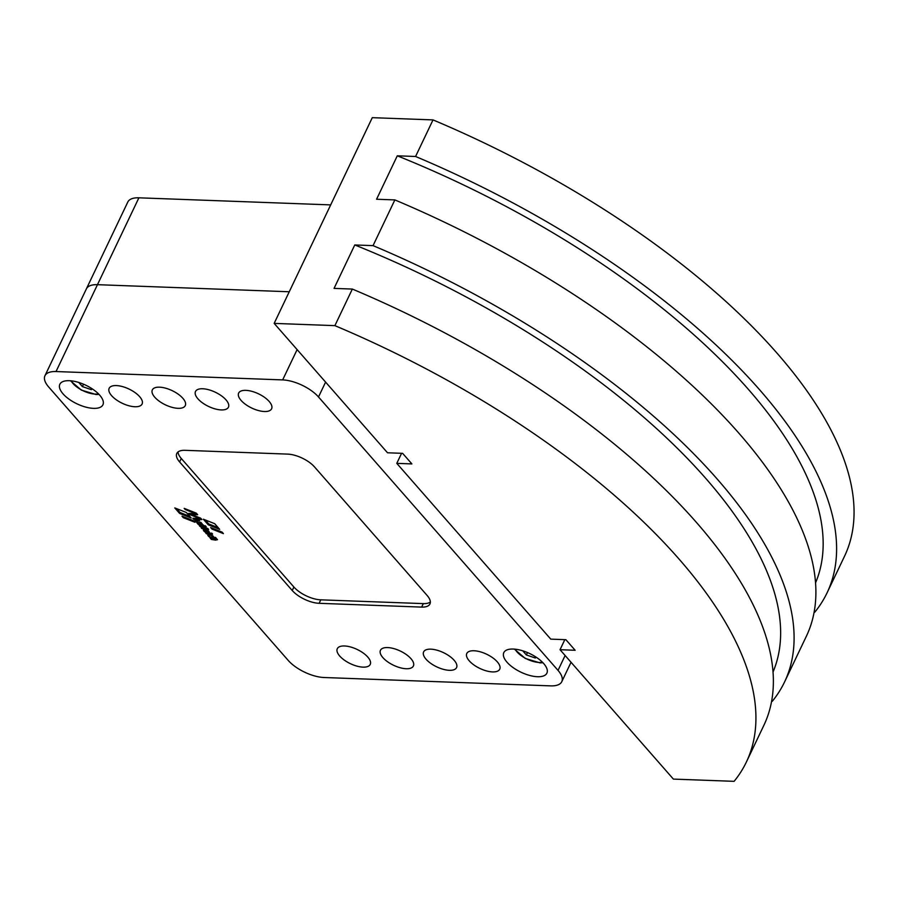 <?xml version="1.0" encoding="UTF-8"?>
<svg xmlns="http://www.w3.org/2000/svg" width="899" height="899" viewBox="0 0 899 899"><rect width="100%" height="100%" fill="white"/><g stroke="black" fill="none" stroke-linecap="round" stroke-linejoin="round"><path stroke-width="1.35" d="M69.268 380.693A23.857 10.294 25.5 0 1 93.71 389.863A23.857 10.294 25.5 0 1 102.924 404.797A23.857 10.294 25.5 0 1 93.507 408.36A23.857 10.294 25.5 0 1 69.066 399.19A23.857 10.294 25.5 0 1 59.851 384.255A23.857 10.294 25.5 0 1 69.268 380.693M513.228 649.056A23.857 10.294 25.5 0 1 537.669 658.225A23.857 10.294 25.5 0 1 546.884 673.16A23.857 10.294 25.5 0 1 537.467 676.722A23.857 10.294 25.5 0 1 513.026 667.541A23.857 10.294 25.5 0 1 503.811 652.618A23.857 10.294 25.5 0 1 513.228 649.056M134.895 406.741A18.25 7.866 25.5 0 1 116.207 399.729A18.25 7.866 25.5 0 1 109.161 388.301A18.25 7.866 25.5 0 1 116.364 385.581A18.25 7.866 25.5 0 1 135.052 392.593A18.25 7.866 25.5 0 1 142.098 404.011A18.25 7.866 25.5 0 1 134.895 406.741M178.069 408.326A18.25 7.866 25.5 0 1 159.381 401.314A18.25 7.866 25.5 0 1 152.336 389.896A18.25 7.866 25.5 0 1 159.528 387.177A18.25 7.866 25.5 0 1 178.227 394.189A18.25 7.866 25.5 0 1 185.273 405.606A18.25 7.866 25.5 0 1 178.069 408.326M221.233 409.922A18.25 7.866 25.5 0 1 202.545 402.909A18.25 7.866 25.5 0 1 195.499 391.492A18.25 7.866 25.5 0 1 202.702 388.761A18.25 7.866 25.5 0 1 221.39 395.785A18.25 7.866 25.5 0 1 228.436 407.202A18.25 7.866 25.5 0 1 221.233 409.922M264.407 411.517A18.25 7.866 25.5 0 1 245.708 404.505A18.25 7.866 25.5 0 1 238.662 393.077A18.25 7.866 25.5 0 1 245.865 390.357A18.25 7.866 25.5 0 1 264.564 397.369A18.25 7.866 25.5 0 1 271.599 408.798A18.25 7.866 25.5 0 1 264.407 411.517M363.027 667.137A18.25 7.866 25.5 0 1 344.339 660.124A18.25 7.866 25.5 0 1 337.294 648.696A18.25 7.866 25.5 0 1 344.497 645.976A18.25 7.866 25.5 0 1 363.185 652.989A18.25 7.866 25.5 0 1 370.231 664.417A18.25 7.866 25.5 0 1 363.027 667.137M406.191 668.732A18.25 7.866 25.5 0 1 387.503 661.709A18.25 7.866 25.5 0 1 380.457 650.292A18.25 7.866 25.5 0 1 387.66 647.572A18.25 7.866 25.5 0 1 406.348 654.584A18.25 7.866 25.5 0 1 413.394 666.002A18.25 7.866 25.5 0 1 406.191 668.732M449.365 670.317A18.25 7.866 25.5 0 1 430.666 663.305A18.25 7.866 25.5 0 1 423.631 651.887A18.25 7.866 25.5 0 1 430.823 649.168A18.25 7.866 25.5 0 1 449.522 656.18A18.25 7.866 25.5 0 1 456.568 667.597A18.25 7.866 25.5 0 1 449.365 670.317M492.528 671.913A18.25 7.866 25.5 0 1 473.84 664.9A18.25 7.866 25.5 0 1 466.795 653.483A18.25 7.866 25.5 0 1 473.998 650.752A18.25 7.866 25.5 0 1 492.686 657.765A18.25 7.866 25.5 0 1 499.732 669.193A18.25 7.866 25.5 0 1 492.528 671.913M212.434 536.984A1.877 0.809 -154.5 0 0 211.703 535.804A1.877 0.809 -154.5 0 0 209.782 535.085A1.877 0.809 -154.5 0 0 209.04 535.366A1.877 0.809 -154.5 0 0 209.77 536.534A1.877 0.809 -154.5 0 0 211.692 537.254A1.877 0.809 -154.5 0 0 212.434 536.984L212.872 536.062A1.877 0.809 -154.5 0 0 212.906 535.939M207.815 534.905A3.169 1.371 25.5 0 1 207.86 534.748A3.169 1.371 25.5 0 1 211.141 534.804A3.169 1.371 25.5 0 1 213.625 537.321L215.513 537.411L216.299 538.321L210.231 538.096L209.95 537.254A3.169 1.371 25.5 0 1 207.815 534.905M186.34 512.475L191.206 518.038L179.609 513.419L174.788 507.924L186.34 512.475M189.745 516.363L180.036 512.509L179.609 513.419M180.036 512.509L176.676 508.665M214.704 523.69L219.671 529.354L208.265 524.814L203.343 519.195L214.704 523.69M205.23 519.948L208.703 523.903L218.21 527.691M208.703 523.903L208.265 524.814M210.366 536.894L211.265 537.209M208.287 534.388A3.169 1.371 -154.5 0 0 209.018 535.422M209.579 534.321A1.877 0.809 -154.5 0 0 209.478 534.444L209.04 535.366M212.052 537.231L213.636 537.287M204.916 530.073L207.95 531.511A1.776 0.764 -154.5 0 0 206.815 530.399A1.776 0.764 -154.5 0 0 205.107 529.994L205.332 529.208L204.916 530.073M204.702 530.893A2.866 1.236 -154.5 0 0 206.927 532.41L206.388 532.635A2.978 1.281 25.5 0 1 203.815 530.972A3.63 1.562 25.5 0 1 203.421 529.612A3.63 1.562 25.5 0 1 203.455 529.545A3.102 1.337 25.5 0 1 207.141 529.882A3.574 1.54 25.5 0 1 209.253 532.163A2.719 1.169 25.5 0 1 209.209 532.5A2.719 1.169 25.5 0 1 208.961 532.759L204.702 530.893M203.815 529.241A3.63 1.562 -154.5 0 0 204.253 530.062L203.815 530.972M205.354 529.208L204.95 530.062M205.466 529.23L205.107 529.994M204.961 529.578L204.523 530.489L205.129 529.635M208.197 531.23L209.119 531.714M206.174 526.713L204.152 527.14L200.095 526.477L199.297 525.6L205.399 525.825L206.186 526.679M204.893 526.241L204.152 527.14M199.556 520.802L196.948 520.735A1.832 0.787 -154.5 0 0 196.308 520.926L197.331 522.027A2.135 0.921 -154.5 0 0 198.432 522.252L200.87 522.341L201.646 523.229L197.106 523.061L196.757 522.24A2.113 0.91 25.5 0 1 195.072 520.881A2.405 1.034 25.5 0 1 194.948 520.195A2.405 1.034 25.5 0 1 195.858 519.836L198.769 519.937L199.544 520.824M197.353 519.892L196.948 520.735M196.96 519.869A1.832 0.787 -154.5 0 0 196.735 520.015L196.308 520.926M197.758 522.162L197.106 523.061M195.443 519.869A2.405 1.034 -154.5 0 0 195.51 519.97L195.072 520.881M195.51 519.97A2.113 0.91 -154.5 0 0 196.342 520.858M184.183 508.373L196.285 513.138L197.668 514.711L191.397 514.475L200.646 518.139L201.904 519.577L193.723 519.262L192.858 518.285L199.769 518.543L189.554 514.509L188.61 513.43L195.577 513.689L185.172 509.497L184.183 508.373M191.397 514.475L191.824 513.565L196.825 513.756M194.139 518.33L201.061 518.611M194.162 518.352L193.723 519.262M200.072 517.914L199.769 518.543M189.891 513.475L191.521 514.194M189.992 513.599L189.554 514.509M195.915 512.992L195.577 513.689M185.464 508.879L185.172 509.497M202.489 524.567L202.781 524.713A1.371 0.596 25.5 0 1 203.747 525.432L198.286 524.454L197.566 523.589L202.106 523.769L202.489 524.567M206.905 529.264L201.927 528.578L201.129 527.713L206.141 527.927A2.012 0.865 25.5 0 1 208.602 529.354L206.927 529.23M206.736 528.331L205.972 529.23M205.657 527.78L204.669 527.78M206.444 533.804L205.725 532.961L211.816 533.174L212.602 534.051L206.512 533.837L206.826 532.995M215.412 540.097L211.422 539.456L210.613 538.58L216.704 538.793L217.513 539.681L215.479 540.13L216.21 539.231M223.413 533.624L211.995 529.084L210.658 527.544L222.075 532.096L223.413 533.624M212.4 528.241L211.995 529.084M193.6 520.779L194.914 522.274L183.306 517.667L181.991 516.161L193.6 520.779M183.699 516.846L183.306 517.667M292.242 590.508L179.598 461.929A21.059 9.08 25.5 0 1 176.788 453.467A21.059 9.08 25.5 0 1 185.093 450.32L287.613 454.107A21.059 9.08 25.5 0 1 314.504 466.907L427.137 595.475A21.059 9.08 25.5 0 1 429.947 603.948A21.059 9.08 25.5 0 1 421.642 607.095L319.123 603.308A21.059 9.08 25.5 0 1 292.242 590.508L293.894 587.025A21.059 9.08 -154.5 0 0 320.774 599.835L423.294 603.611A21.059 9.08 -154.5 0 0 430.351 602.004M288.242 660.439L48.703 387.019A28.071 12.114 25.5 0 1 44.95 375.737A28.071 12.114 25.5 0 1 56.03 371.545L282.657 379.906A28.071 12.114 25.5 0 1 318.504 396.976L558.032 670.396A28.071 12.114 25.5 0 1 561.785 681.678A28.071 12.114 25.5 0 1 550.705 685.87L324.078 677.509A28.071 12.114 25.5 0 1 288.242 660.439M535.804 656.955L535.31 658.012L526.365 654.955L522.746 650.82M536.366 657.326L535.31 658.012M527.499 652.573L526.365 654.955M91.844 388.593L91.338 389.649L82.393 386.592L78.786 382.468M92.406 388.964L91.338 389.649M83.528 384.21L82.393 386.592M178.047 451.939A21.059 9.08 -154.5 0 0 181.261 458.456L293.894 587.025M330.686 204.893L138.895 197.814L97.463 284.68A28.071 12.114 -154.5 0 0 86.383 288.871A28.071 12.114 25.5 0 1 97.463 284.68L289.253 291.759L97.463 284.68L56.03 371.545M401.583 453.298L396.785 463.356L550.761 639.133L565.876 639.683L575.146 650.269L560.032 649.707L564.83 639.65M815.55 582.878A490.697 211.658 -154.5 0 0 397.291 155.808L415.574 156.482A505.294 217.963 25.5 0 1 827.058 592.857L844.509 556.279A505.294 217.963 -154.5 0 0 433.015 119.904L372.287 117.668L274.161 323.393L387.514 452.781L402.617 453.343L411.888 463.918L396.785 463.356M773.028 672.025A490.697 211.658 -154.5 0 0 354.768 244.955L373.051 245.629A505.294 217.963 25.5 0 1 784.546 682.004A505.294 217.963 25.5 0 1 772.275 701.321L771.6 701.299M352.341 289.062L334.889 325.64A505.294 217.963 25.5 0 1 746.384 762.015L763.824 725.437A505.294 217.963 -154.5 0 0 352.341 289.062L334.057 288.388L354.768 244.955M746.384 762.015A505.294 217.963 25.5 0 1 734.112 781.332L673.385 779.096L560.032 649.707M827.058 592.857A505.294 217.963 25.5 0 1 814.797 612.174L814.123 612.152M784.546 682.004L806.347 636.29A505.294 217.963 -154.5 0 0 394.863 199.915L373.051 245.629M394.863 199.915L376.58 199.241L397.291 155.808M274.161 323.393L334.889 325.64M433.015 119.904L415.574 156.482M138.895 197.814A28.071 12.114 -154.5 0 0 127.815 202.005L44.95 375.737M71.133 380.828A17.407 7.507 -154.5 0 0 95.238 394.099A17.407 7.507 -154.5 0 0 98.485 393.874M515.105 649.19A17.407 7.507 -154.5 0 0 539.209 662.462A17.407 7.507 -154.5 0 0 542.445 662.226M210.591 537.153L210.164 538.063M210.669 537.186L210.231 538.096M208.399 530.792L207.984 531.669L208.399 530.792M208.321 530.725L207.95 531.511M209.253 532.163L208.961 532.759M209.242 532.051L208.905 532.747M205.017 529.578L204.579 530.5M205.118 525.814L204.714 526.657L205.118 525.814M204.523 526.196L204.084 527.106M204.095 525.769L203.68 526.645M204.017 525.769L203.612 526.612M200.488 525.634L200.095 526.477M200.41 525.634L200.016 526.443M197.477 522.117L197.038 523.027M203.017 524.825L202.736 525.421M202.96 524.791L202.68 525.387M201.511 523.735L201.106 524.589M198.758 523.634L198.353 524.488M198.668 523.634L198.286 524.454M206.332 528.286L205.905 529.196M205.905 527.882L205.5 528.736M205.826 527.87L205.433 528.702M202.331 527.724L201.927 528.578M202.241 527.724L201.848 528.545M207.927 528.679L207.613 529.342M207.871 528.634L207.545 529.309M207.568 528.443L207.276 529.039M207.04 528.185L206.748 528.792M206.916 532.995L206.512 533.837M215.412 538.748L214.996 539.625M215.322 538.737L214.928 539.591M211.827 538.613L211.422 539.456M211.737 538.613L211.344 539.422M216.445 538.782L216.041 539.636L216.434 538.782M215.917 539.22L215.479 540.13M181.261 458.456L179.598 461.929M423.294 603.611L421.642 607.095M320.774 599.835L319.123 603.308M297.119 349.599L282.657 379.906M325.595 382.109L318.504 396.976M565.123 655.517L558.032 670.396M98.98 394.38L96.036 394.515L81.326 390.099L70.425 380.76M542.951 662.743L539.996 662.878L525.286 658.461L514.385 649.123M205.096 525.814L204.691 526.668M206.837 528.106L206.523 528.769M571.045 662.271L561.785 681.678"/></g></svg>
